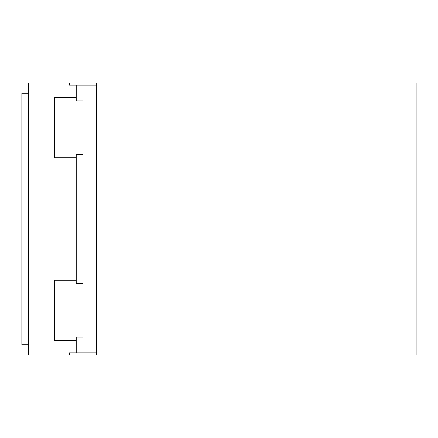 <?xml version="1.0" encoding="UTF-8"?>
<svg xmlns="http://www.w3.org/2000/svg" width="438" height="438" viewBox="0 0 438 438"><rect width="100%" height="100%" fill="white"/><g stroke="black" fill="none" stroke-linecap="round" stroke-linejoin="round"><path stroke-width="0.66" d="M28.694 93.261L21.9 93.261L21.9 344.739L28.694 344.739M96.661 85.109L76.272 85.109L76.272 100.915L83.067 100.915L83.067 154.466L76.272 154.466L76.272 283.534L83.067 283.534L83.067 337.085L76.272 337.085L76.272 352.891L96.661 352.891M96.661 219L96.661 354.933L416.1 354.933L416.1 83.067L96.661 83.067L96.661 219M76.272 352.891L69.478 352.891L69.478 354.933L28.694 354.933L28.694 83.067L69.478 83.067L69.478 85.109L76.272 85.109M76.272 340.326L54.526 340.326L54.526 280.298L76.272 280.298M76.272 157.702L54.526 157.702L54.526 97.674L76.272 97.674"/></g></svg>
